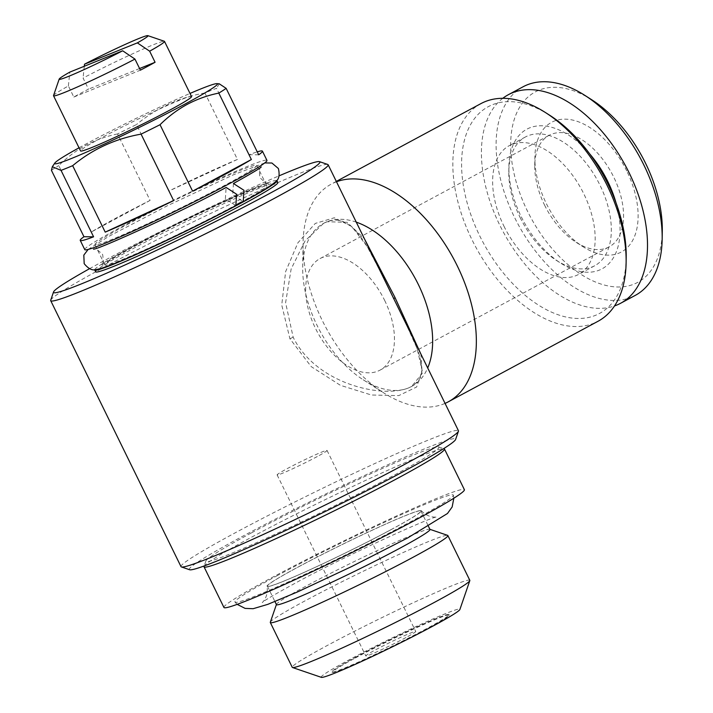 <?xml version="1.0" encoding="UTF-8"?>
<svg xmlns="http://www.w3.org/2000/svg" width="713" height="713" viewBox="0 0 713 713"><rect width="100%" height="100%" fill="white"/><g stroke="black" fill="none" stroke-linecap="round" stroke-linejoin="round"><path stroke-width="0.53" stroke-dasharray="3.56 2.67" d="M233.445 183.517L232.705 194.845L243.231 201.636M235.86 205.602L225.361 198.802L226.128 187.448M191.53 96.549A61.79 3.235 -26.1 0 0 159.97 108.804A61.79 3.235 -26.1 0 0 102.28 137.359A61.79 3.235 -26.1 0 0 80.551 150.915M53.528 95.569A61.79 3.235 153.9 0 1 68.386 85.952L73.813 97.039A61.79 3.235 153.9 0 1 80.685 93.278A61.79 3.235 153.9 0 1 88.501 89.134L83.073 78.056A61.79 3.235 153.9 0 1 164.355 41.274M390.867 529.714A85.471 4.474 -26.1 0 0 420.92 510.963A85.471 4.474 -26.1 0 0 377.257 527.905A85.471 4.474 -26.1 0 0 297.464 567.414A85.471 4.474 -26.1 0 0 267.402 586.166A85.471 4.474 -26.1 0 0 311.064 569.224A85.471 4.474 -26.1 0 0 390.867 529.714M276.457 604.642A85.471 4.474 153.9 0 1 276.457 604.374A85.471 4.474 153.9 0 1 306.51 585.881A85.471 4.474 153.9 0 1 384.485 547.219A85.471 4.474 153.9 0 1 429.761 529.269A85.471 4.474 153.9 0 1 429.975 529.429M270.316 622.235A98.866 5.178 153.9 0 1 305.075 600.836A98.866 5.178 153.9 0 1 395.26 556.122A98.866 5.178 153.9 0 1 447.63 535.365M469.822 580.337A98.866 5.178 -26.1 0 0 419.315 599.945A98.866 5.178 -26.1 0 0 327.017 645.63A98.866 5.178 -26.1 0 0 292.259 667.323M321.367 677.35A77.236 4.046 153.9 0 1 348.336 660.256A77.236 4.046 153.9 0 1 422.078 623.813A77.236 4.046 153.9 0 1 459.894 609.481M355.315 657.992A64.883 3.396 153.9 0 1 417.257 627.387A64.883 3.396 153.9 0 1 449.03 615.346A64.883 3.396 153.9 0 1 426.214 629.383A64.883 3.396 153.9 0 1 367.026 658.732A64.883 3.396 153.9 0 1 332.659 672.35A64.883 3.396 153.9 0 1 355.315 657.992M354.807 657.644A65.391 3.422 153.9 0 1 417.239 626.789A65.391 3.422 153.9 0 1 449.261 614.659A65.391 3.422 153.9 0 1 426.267 628.813A65.391 3.422 153.9 0 1 366.616 658.393A65.391 3.422 153.9 0 1 331.973 672.118A65.391 3.422 153.9 0 1 354.807 657.644M405.955 637.556A27.807 1.453 153.9 0 1 379.993 650.408A27.807 1.453 153.9 0 1 365.796 655.924A27.807 1.453 153.9 0 1 375.573 649.819A27.807 1.453 153.9 0 1 401.535 636.967A27.807 1.453 153.9 0 1 415.732 631.46A27.807 1.453 153.9 0 1 405.955 637.556M317.276 456.543A27.807 1.453 153.9 0 1 291.323 469.395A27.807 1.453 153.9 0 1 277.116 474.911A27.807 1.453 153.9 0 1 286.893 468.806A27.807 1.453 153.9 0 1 312.855 455.955A27.807 1.453 153.9 0 1 327.053 450.447A27.807 1.453 153.9 0 1 317.276 456.543M277.714 575.382A121.62 6.372 -26.1 0 0 234.987 602.137A121.62 6.372 -26.1 0 0 297.695 577.664A121.62 6.372 -26.1 0 0 410.617 521.747A121.62 6.372 -26.1 0 0 453.406 495.134A121.62 6.372 -26.1 0 0 391.883 518.886A121.62 6.372 -26.1 0 0 277.714 575.382M391.152 529.607A85.997 4.501 153.9 0 1 310.422 569.544A85.997 4.501 153.9 0 1 266.92 586.344A85.997 4.501 153.9 0 1 297.178 567.521A85.997 4.501 153.9 0 1 377.017 527.985A85.997 4.501 153.9 0 1 421.356 510.686A85.997 4.501 153.9 0 1 391.152 529.607M126.62 224.871A90.105 4.724 153.9 0 1 210.745 183.232A90.105 4.724 153.9 0 1 256.778 165.363A90.105 4.724 153.9 0 1 225.094 185.139A90.105 4.724 153.9 0 1 140.96 226.787A90.105 4.724 153.9 0 1 94.936 244.648A90.105 4.724 153.9 0 1 126.62 224.871M237.277 204.248A90.105 4.724 153.9 0 1 235.04 205.46A90.105 4.724 153.9 0 1 150.915 247.099A90.105 4.724 153.9 0 1 104.891 264.969A90.105 4.724 153.9 0 1 136.575 245.192A90.105 4.724 153.9 0 1 220.7 203.553A90.105 4.724 153.9 0 1 266.733 185.683A90.105 4.724 153.9 0 1 241.27 202.073M84.767 249.63A101.433 5.312 153.9 0 1 120.435 227.376A101.433 5.312 153.9 0 1 215.139 180.496A101.433 5.312 153.9 0 1 266.947 160.38M117.538 133.955C106.487 136.192 95.952 139.953 85.925 145.238C76.068 150.639 67.013 157.421 58.751 165.585L91.3 232.019A101.433 5.312 153.9 0 1 115.907 218.133A101.433 5.312 153.9 0 1 150.087 200.398L117.538 133.955A101.433 5.312 153.9 0 1 136.495 124.543L169.043 190.977A101.433 5.312 153.9 0 1 237.447 159.427L204.898 92.984A101.433 5.312 153.9 0 1 216.529 88.296L249.078 154.73A101.433 5.312 153.9 0 1 257.25 151.851M79.027 147.805A90.622 4.75 153.9 0 1 86.523 143.714A90.622 4.75 153.9 0 1 190.006 93.439M219.265 83.804L216.529 88.296M204.898 92.984C179.293 97.458 156.495 107.975 136.495 124.543M94.713 269.666A101.433 5.312 153.9 0 1 130.39 247.687A101.433 5.312 153.9 0 1 223.062 201.743A101.433 5.312 153.9 0 1 276.68 180.523M95.622 271.796A101.433 5.312 153.9 0 1 131.29 249.541A101.433 5.312 153.9 0 1 225.994 202.661A101.433 5.312 153.9 0 1 277.812 182.546M204.034 566.416A133.875 7.014 153.9 0 1 251.11 537.442A133.875 7.014 153.9 0 1 373.229 476.89A133.875 7.014 153.9 0 1 444.154 448.78M223.935 607.458A133.875 7.014 153.9 0 1 271.011 578.083A133.875 7.014 153.9 0 1 396 516.212A133.875 7.014 153.9 0 1 464.386 489.671M251.546 532.843A129.757 6.8 153.9 0 1 369.913 474.145A129.757 6.8 153.9 0 1 438.655 446.908A129.757 6.8 153.9 0 1 393.344 475.624A129.757 6.8 153.9 0 1 269.461 536.844A129.757 6.8 153.9 0 1 205.923 560.917A129.757 6.8 153.9 0 1 251.546 532.843M549.563 115.167A117.395 68.894 -118.3 0 0 470.936 123.973A117.395 68.894 -118.3 0 0 479.76 235.941A117.395 68.894 -118.3 0 0 570.543 317.864A117.395 68.894 -118.3 0 0 626.201 257.634M480.945 103.599A123.581 72.521 -118.3 0 0 471.97 239.675A123.581 72.521 -118.3 0 0 598.047 321.26M336.491 181.77A123.581 72.521 -118.3 0 0 331.153 184.186A123.581 72.521 -118.3 0 0 303.07 242.937A123.581 72.521 -118.3 0 0 322.169 320.262A123.581 72.521 -118.3 0 0 383.737 392.899A123.581 72.521 -118.3 0 0 445.055 403.389M356.268 222.144A92.681 54.393 -118.3 0 0 326.946 221.752A92.681 54.393 -118.3 0 0 323.755 223.249A92.681 54.393 -118.3 0 0 302.695 267.313A92.681 54.393 -118.3 0 0 317.027 325.306A92.681 54.393 -118.3 0 0 363.202 379.779A92.681 54.393 -118.3 0 0 408.389 387.988A92.681 54.393 -118.3 0 0 411.579 386.491A92.681 54.393 -118.3 0 0 427.702 367.961M189.64 569.749A148.295 7.763 153.9 0 1 241.422 536.934A148.295 7.763 153.9 0 1 383.006 466.97A148.295 7.763 153.9 0 1 455.616 439.449M181.013 566.648A154.471 8.093 153.9 0 1 235.326 532.754A154.471 8.093 153.9 0 1 379.548 461.364A154.471 8.093 153.9 0 1 458.45 430.732M89.49 268.73A148.295 7.763 153.9 0 1 105.684 259.871A148.295 7.763 153.9 0 1 279.139 175.817M50.712 300.2A154.471 8.093 153.9 0 1 105.025 266.769A154.471 8.093 153.9 0 1 245.94 196.895A154.471 8.093 153.9 0 1 327.775 164.471M323.755 223.249L323.666 223.294C333.729 218.445 338.791 220.397 340.627 220.825C343.06 221.164 346.634 223.142 351.366 226.743C357.427 231.992 363.274 239.604 368.924 249.586L381.811 274.291L367.15 246.511L351.776 226.511L334.281 217.786L315.289 223.419L297.874 242.839L285.637 271.582L281.742 305.03L289.933 338.782L311.216 366.634L340.395 385.314L371.411 395.011L398.754 395.617L416.659 386.981L422.185 370.582L417.06 348.452L404.904 321.429C414.191 340.261 418.683 351.705 420.18 358.559C421.704 366.865 422.06 371.758 421.267 373.247C421.419 377.542 418.166 381.972 411.499 386.535L408.389 387.988C381.259 398.772 315.645 383.336 293.159 337.204L285.601 302.695L291.154 268.944L305.111 240.825L323.666 223.294L326.946 221.752L347.071 222.304L364.343 238.641M420.884 354.049L422.194 373.434L411.579 386.491M544.545 205.059A63.332 37.165 -118.3 0 0 576.095 242.286A63.332 37.165 -118.3 0 0 609.152 246.876A63.332 37.165 -118.3 0 0 613.75 177.136A63.332 37.165 -118.3 0 0 549.144 135.318A63.332 37.165 -118.3 0 0 534.75 165.434A63.332 37.165 -118.3 0 0 544.545 205.059M384.646 300.387A63.332 37.165 61.7 0 1 380.047 370.127A63.332 37.165 61.7 0 1 315.44 328.31A63.332 37.165 61.7 0 1 320.039 258.569A63.332 37.165 61.7 0 1 384.646 300.387M626.727 170.915A73.635 43.208 -118.3 0 0 569.785 119.534A73.635 43.208 -118.3 0 0 534.875 157.315A73.635 43.208 -118.3 0 0 546.256 203.383A73.635 43.208 -118.3 0 0 582.94 246.662A73.635 43.208 -118.3 0 0 632.253 241.137A73.635 43.208 -118.3 0 0 626.727 170.915M591.701 99.749A108.135 63.457 -118.3 0 0 519.287 107.859A108.135 63.457 -118.3 0 0 527.406 210.986A108.135 63.457 -118.3 0 0 611.023 286.439A108.135 63.457 -118.3 0 0 662.288 230.967M523.039 86.799A118.429 69.5 -118.3 0 0 514.438 217.207A118.429 69.5 -118.3 0 0 635.256 295.396M502.79 98.305A118.429 69.5 -118.3 0 0 499.751 225.112A118.429 69.5 -118.3 0 0 614.499 305.948M520.107 217.492A73.118 42.914 -118.3 0 0 556.532 260.468A73.118 42.914 -118.3 0 0 594.695 265.762A73.118 42.914 -118.3 0 0 600.007 185.246A73.118 42.914 -118.3 0 0 525.419 136.976A73.118 42.914 -118.3 0 0 508.806 171.744A73.118 42.914 -118.3 0 0 520.107 217.492M589.749 153.955A79.295 46.532 -118.3 0 0 508.877 166.869A79.295 46.532 -118.3 0 0 521.132 216.485A79.295 46.532 -118.3 0 0 560.641 263.088A79.295 46.532 -118.3 0 0 615.987 202.724M503.948 226.181A73.118 42.914 -118.3 0 0 578.546 274.452A73.118 42.914 -118.3 0 0 583.849 193.936A73.118 42.914 -118.3 0 0 509.26 145.666A73.118 42.914 -118.3 0 0 503.948 226.181M51.425 170.309A101.433 5.312 153.9 0 1 58.751 165.585M258.694 154.801L249.078 154.73M237.447 159.427L169.043 190.977M150.087 200.398L91.3 232.019M68.386 85.952L69.829 72.102M84.294 66.264L83.073 78.056M73.813 97.039L140.39 70.168M139.588 68.519L88.501 89.134M289.933 338.782L293.159 337.204M261.225 166.922C259.47 167.011 259.033 170.567 259.897 177.582C264.826 182.537 267.91 184.364 269.131 183.063C266.092 182.813 222.67 201.209 180.318 222.331C153.482 235.584 131.941 246.858 115.702 256.154L101.344 265.254C103.118 265.111 103.563 261.564 102.681 254.603C97.663 249.612 94.579 247.785 93.439 249.122M264.71 162.938L233.418 174.801L167.724 205.576L108.848 236.351L88.154 249.434M420.92 510.963L428.468 526.354M449.03 615.346L449.261 614.659M277.116 474.911L365.796 655.924M234.987 602.137L237.179 604.366M421.356 510.686C428.656 518.984 438.584 516.88 436.846 516.916C430.875 516.88 342.142 557.361 294.228 583.715C275.245 594.107 264.621 600.328 262.348 602.396C261.297 603.742 269.033 597.084 266.92 586.344M256.778 165.363L266.733 185.683M438.655 446.908L443.691 448.62M336.313 181.414L331.153 184.186M302.695 267.313L303.07 242.937M380.047 370.127L609.152 246.876M534.75 165.434L534.875 157.315M556.532 260.468L560.641 263.088M594.695 265.762L578.546 274.452M525.419 136.976L509.26 145.666M508.806 171.744L508.877 166.869M576.095 242.286L582.94 246.662M320.039 258.569L549.144 135.318M363.202 379.779L383.737 392.899M205.923 560.917L204.194 565.953M94.936 244.648L104.891 264.969M453.406 495.134L453.825 498.227M327.053 450.447L415.732 631.46M332.659 672.35L331.973 672.118M267.402 586.166L274.951 601.567"/><path stroke-width="1.07" d="M264.71 162.938L271.894 163.01L278.391 168.518C279.915 175.122 278.952 179.542 275.503 181.77C270.735 186.022 259.978 192.644 243.231 201.636L243.971 190.3L233.445 183.517C251.876 173.223 261.136 167.689 261.225 166.922M93.439 249.122C96.023 250.539 177.689 213.775 226.128 187.448L236.627 194.248L235.86 205.602C204.328 222.447 158.536 244.666 129.151 257.375C113.287 264.371 102.378 268.418 96.415 269.505C92.547 270.86 88.465 268.908 84.179 263.658L83.822 255.12L88.154 249.434M149.65 51.184L137.351 42.878L84.517 64.197A49.429 2.585 153.9 0 1 147.858 35.65L164.355 41.274A61.79 3.235 153.9 0 1 164.507 41.39A61.79 3.235 153.9 0 1 149.65 51.184L155.077 62.272A61.79 3.235 153.9 0 1 148.206 66.033A61.79 3.235 153.9 0 1 140.39 70.168L134.962 59.09A61.79 3.235 153.9 0 1 53.528 95.756A61.79 3.235 153.9 0 1 53.528 95.569L59.197 79.081A49.429 2.585 153.9 0 1 69.829 72.102L122.663 50.783L134.962 59.09M53.528 95.756L80.551 150.915A61.79 3.235 -26.1 0 0 112.119 138.67A61.79 3.235 -26.1 0 0 169.801 110.114A61.79 3.235 -26.1 0 0 191.53 96.549L164.507 41.39M428.468 526.354L429.975 529.429A85.471 4.474 153.9 0 1 399.913 548.19A85.471 4.474 153.9 0 1 320.11 587.69A85.471 4.474 153.9 0 1 276.457 604.642L274.951 601.567M429.921 529.322L447.63 535.365A98.866 5.178 153.9 0 1 447.871 535.543A98.866 5.178 153.9 0 1 413.112 557.245A98.866 5.178 153.9 0 1 320.814 602.931A98.866 5.178 153.9 0 1 270.316 622.538A98.866 5.178 153.9 0 1 270.316 622.235L276.403 604.535M270.316 622.538L292.259 667.323A98.866 5.178 -26.1 0 0 292.499 667.511A98.866 5.178 -26.1 0 0 344.869 646.753A98.866 5.178 -26.1 0 0 435.055 602.03A98.866 5.178 -26.1 0 0 469.814 580.64A98.866 5.178 -26.1 0 0 469.822 580.337L447.871 535.543M469.814 580.64L459.894 609.481A77.236 4.046 153.9 0 1 432.738 626.201A77.236 4.046 153.9 0 1 362.284 661.138A77.236 4.046 153.9 0 1 321.367 677.35L292.499 667.511M241.27 202.073A90.105 4.724 153.9 0 1 237.277 204.248M257.25 151.851A101.433 5.312 153.9 0 1 262.429 151.147A101.433 5.312 153.9 0 1 258.694 154.801L226.146 88.359A101.433 5.312 153.9 0 1 218.82 93.091L251.368 159.525A101.433 5.312 153.9 0 1 226.761 173.411A101.433 5.312 153.9 0 1 192.581 191.146L160.033 124.713A101.433 5.312 153.9 0 1 141.076 134.133L173.624 200.567A101.433 5.312 153.9 0 1 105.212 232.126L72.673 165.683A101.433 5.312 153.9 0 1 61.042 170.38L93.59 236.814A101.433 5.312 153.9 0 1 80.239 240.397A101.433 5.312 153.9 0 1 83.965 236.743L51.425 170.309L52.325 166.735L61.042 170.38M262.429 151.147L266.947 160.38A101.433 5.312 153.9 0 1 231.279 182.644A101.433 5.312 153.9 0 1 136.575 229.524A101.433 5.312 153.9 0 1 84.767 249.63L80.239 240.397M190.006 93.439A90.622 4.75 153.9 0 1 216.895 83.644A90.622 4.75 153.9 0 1 185.558 103.759A90.622 4.75 153.9 0 1 97.645 147.145A90.622 4.75 153.9 0 1 54.803 163.054A90.622 4.75 153.9 0 1 79.027 147.805M160.033 124.713C168.295 116.549 177.35 109.766 187.207 104.365C197.234 99.08 207.768 95.319 218.82 93.091M226.146 88.359L219.265 83.804L216.895 83.644M276.68 180.523A101.433 5.312 153.9 0 1 276.902 180.701A101.433 5.312 153.9 0 1 241.235 202.964A101.433 5.312 153.9 0 1 146.53 249.835A101.433 5.312 153.9 0 1 94.713 269.951A101.433 5.312 153.9 0 1 94.713 269.666M276.902 180.701L277.812 182.546A101.433 5.312 153.9 0 1 242.135 204.809A101.433 5.312 153.9 0 1 147.439 251.689A101.433 5.312 153.9 0 1 95.622 271.796L94.713 269.951M443.691 448.62L444.154 448.78A133.875 7.014 153.9 0 1 444.484 449.03A133.875 7.014 153.9 0 1 397.408 478.414A133.875 7.014 153.9 0 1 272.419 540.285A133.875 7.014 153.9 0 1 204.034 566.826A133.875 7.014 153.9 0 1 204.034 566.416L204.194 565.953M444.484 449.03L464.386 489.671A133.875 7.014 153.9 0 1 417.31 519.046A133.875 7.014 153.9 0 1 292.321 580.917A133.875 7.014 153.9 0 1 223.935 607.458L204.034 566.826M445.055 403.389A123.581 72.521 -118.3 0 0 448.245 401.847L598.047 321.26A123.581 72.521 -118.3 0 0 626.121 262.509L626.201 257.634A117.395 68.894 -118.3 0 0 608.046 184.177A117.395 68.894 -118.3 0 0 549.563 115.167L545.454 112.547A123.581 72.521 -118.3 0 0 480.945 103.599L336.313 181.414M626.121 262.509A123.581 72.521 -118.3 0 0 607.021 185.184A123.581 72.521 -118.3 0 0 545.454 112.547M448.245 401.847A123.581 72.521 -118.3 0 0 457.22 265.771A123.581 72.521 -118.3 0 0 336.491 181.77M427.702 367.961A92.681 54.393 -118.3 0 0 418.308 284.434A92.681 54.393 -118.3 0 0 356.268 222.144M404.904 321.429L458.45 430.732A154.471 8.093 153.9 0 1 458.45 431.205L455.616 439.449A148.295 7.763 153.9 0 1 403.469 471.534A148.295 7.763 153.9 0 1 268.195 538.618A148.295 7.763 153.9 0 1 189.64 569.749L181.387 566.942A154.471 8.093 153.9 0 1 181.013 566.648L50.712 300.672A154.471 8.093 153.9 0 1 50.712 300.2L53.546 291.956A148.295 7.763 153.9 0 1 89.49 268.73M458.45 431.205A154.471 8.093 153.9 0 1 404.137 464.635A154.471 8.093 153.9 0 1 263.222 534.509A154.471 8.093 153.9 0 1 181.387 566.942M279.139 175.817A148.295 7.763 153.9 0 1 319.522 161.655A148.295 7.763 153.9 0 1 267.74 194.48A148.295 7.763 153.9 0 1 126.156 264.443A148.295 7.763 153.9 0 1 53.546 291.956M319.522 161.655L327.775 164.471A154.471 8.093 153.9 0 1 328.149 164.756A154.471 8.093 153.9 0 1 273.828 198.651A154.471 8.093 153.9 0 1 129.614 270.04A154.471 8.093 153.9 0 1 50.712 300.672M404.797 321.198L328.149 164.756M364.343 238.641L394.797 297.08L420.884 354.049M614.499 305.948A118.429 69.5 -118.3 0 0 620.568 303.292L635.256 295.396A118.429 69.5 -118.3 0 0 662.163 239.087L662.288 230.967A108.135 63.457 -118.3 0 0 645.577 163.304A108.135 63.457 -118.3 0 0 591.701 99.749L584.856 95.373A118.429 69.5 -118.3 0 0 523.039 86.799L508.351 94.704A118.429 69.5 -118.3 0 0 502.79 98.305M662.163 239.087A118.429 69.5 -118.3 0 0 643.857 164.988A118.429 69.5 -118.3 0 0 584.856 95.373M620.568 303.292A118.429 69.5 -118.3 0 0 629.169 172.885A118.429 69.5 -118.3 0 0 508.351 94.704M615.987 202.724A79.295 46.532 -118.3 0 0 607.788 181.512A79.295 46.532 -118.3 0 0 589.749 153.955M72.673 165.683C92.414 149.24 115.212 138.723 141.076 134.133M83.965 236.743L93.59 236.814M105.212 232.126L173.624 200.567M192.581 191.146L251.368 159.525M122.663 50.783A49.429 2.585 153.9 0 1 59.197 79.081M84.517 64.197L84.294 66.264M147.858 35.65A49.429 2.585 153.9 0 1 137.351 42.878M155.077 62.272L139.588 68.519M393.665 298.631L395.1 297.704M237.179 604.366L245.094 608.394L253.133 608.706L267.776 604.366L297.437 591.968L351.964 566.398L407.667 537.941L447.479 513.494L452.158 506.961L453.825 498.227M381.482 273.614L381.811 274.291M54.803 163.054L52.325 166.735"/></g></svg>

